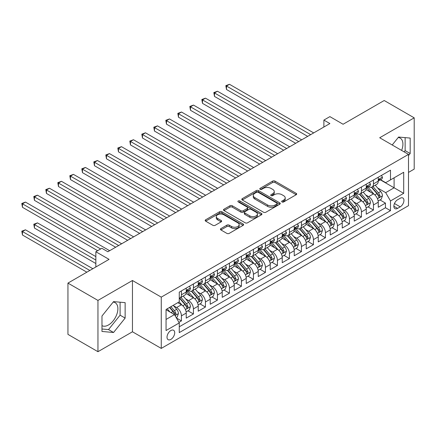 <?xml version="1.0" encoding="UTF-8"?>
<svg xmlns="http://www.w3.org/2000/svg" width="436" height="436" viewBox="0 0 436 436"><rect width="100%" height="100%" fill="white"/><g stroke="black" fill="none" stroke-linecap="round" stroke-linejoin="round"><path stroke-width="0.65" d="M282.032 201.944A1.166 0.676 0 0 0 283.683 201.944L296.202 194.718A1.668 0.959 0 0 0 296.687 194.036A1.668 0.959 0 0 0 296.202 193.355L274.996 181.114A1.668 0.959 0 0 0 272.636 181.114L260.123 188.341A1.166 0.676 0 0 0 259.78 188.815A1.166 0.676 0 0 0 260.123 189.295A1.166 0.676 0 0 0 261.769 189.295L263.393 188.357A5.33 3.079 0 0 1 270.93 188.357L272.696 189.377A5.33 3.079 0 0 1 274.26 191.557A5.33 3.079 0 0 1 272.696 193.731L271.078 194.669A1.166 0.676 0 0 0 270.734 195.143A1.166 0.676 0 0 0 271.078 195.617A1.166 0.676 0 0 0 272.729 195.617L274.348 194.685A5.33 3.079 0 0 1 281.885 194.685L283.651 195.704A5.33 3.079 0 0 1 285.215 197.879A5.33 3.079 0 0 1 283.651 200.059L282.032 200.991A1.166 0.676 0 0 0 281.694 201.47A1.166 0.676 0 0 0 282.032 201.944L282.032 200.991M101.975 325.654A13.238 7.641 120 0 0 108.515 324.951A13.238 7.641 120 0 0 117.164 313.288A13.238 7.641 120 0 0 115.131 302.677A13.238 7.641 120 0 0 113.18 302.077M170.863 339.399A5.434 3.134 120 0 0 174.411 334.614A5.434 3.134 120 0 0 173.577 330.259A5.434 3.134 120 0 0 170.863 330.532A5.434 3.134 120 0 0 167.315 335.317A5.434 3.134 120 0 0 168.149 339.671A5.434 3.134 120 0 0 170.863 339.399M398.221 137.509A13.238 7.641 -60 0 1 400.177 138.108A13.238 7.641 -60 0 1 401.616 150.415M220.921 228.589A1.668 0.959 0 0 0 220.436 229.271A1.668 0.959 0 0 0 220.921 229.946L226.873 233.385A1.668 0.959 0 0 0 229.227 233.385L243.13 225.358A1.668 0.959 0 0 0 243.615 224.676A1.668 0.959 0 0 0 243.13 223.995L221.924 211.754A1.668 0.959 0 0 0 219.564 211.754L205.667 219.782A1.668 0.959 0 0 0 205.176 220.463A1.668 0.959 0 0 0 205.667 221.139L212.85 225.292A1.668 0.959 0 0 0 215.21 225.292L221.156 221.853A1.668 0.959 0 0 0 221.646 221.177A1.668 0.959 0 0 0 221.156 220.496L217.591 218.436A4.458 2.572 0 0 1 216.289 216.616A4.458 2.572 0 0 1 219.041 214.24A4.458 2.572 0 0 1 223.897 214.801L237.854 222.856A4.458 2.572 0 0 1 239.162 224.676A4.458 2.572 0 0 1 236.41 227.052A4.458 2.572 0 0 1 231.554 226.497L229.227 225.156A1.668 0.959 0 0 0 226.873 225.156L220.921 228.589L220.921 229.946M408.499 172.405L414.2 169.114L414.2 117.84L384.198 100.514L343.088 124.249L329.889 116.625L323.888 120.091L329.889 123.557L107.856 251.746L101.85 248.28L95.849 251.746L95.849 266.99M97.953 300.42L97.953 351.699L132.457 331.78L132.457 280.501L97.953 300.42L67.945 283.1L109.055 259.365L95.849 251.746M132.457 280.501L161.26 297.129L408.499 154.388L408.499 205.667L161.26 348.408L161.26 297.129M414.2 117.84L379.696 137.76L408.499 154.388M263.507 212.228A1.668 0.959 0 0 0 265.867 212.228L279.765 204.206A1.668 0.959 0 0 0 280.255 203.525A1.668 0.959 0 0 0 279.765 202.844L258.559 190.603A1.668 0.959 0 0 0 256.205 190.603L242.302 198.631A1.668 0.959 0 0 0 241.817 199.306A1.668 0.959 0 0 0 242.302 199.988L263.507 212.228M238.705 202.195A1.166 0.676 0 0 1 239.887 202.359L261.426 214.795L247.544 222.807A1.668 0.959 0 0 1 245.19 222.807L223.984 210.566L223.984 209.204A1.668 0.959 0 0 0 223.499 209.885A1.668 0.959 0 0 0 223.984 210.566M223.984 209.204L229.935 205.77A1.668 0.959 0 0 1 232.29 205.77L240.89 210.735A1.668 0.959 0 0 0 243.244 210.735L247.19 208.457A1.668 0.959 0 0 0 247.681 207.776A1.668 0.959 0 0 0 247.19 207.095L238.241 201.928A1.166 0.676 0 0 1 237.898 201.448A1.166 0.676 0 0 1 238.617 200.827A1.166 0.676 0 0 1 239.887 200.974L261.447 213.422A1.668 0.959 0 0 1 261.932 214.103A1.668 0.959 0 0 1 261.447 214.779L261.447 213.422M97.953 351.699L67.945 334.374L67.945 283.1M178.934 322.335L181.425 320.896L176.444 318.024M173.61 305.783L176.624 307.527A6.791 3.919 60 0 1 181.425 315.838L186.227 313.07L186.227 318.127L193.426 313.969L187.965 310.819M185.611 298.856L188.625 300.595A6.791 3.919 60 0 1 193.426 308.911L198.227 306.137L198.227 311.2L205.427 307.042L199.966 303.887M197.612 291.929L200.625 293.668A6.791 3.919 60 0 1 205.427 301.985L210.228 299.21L210.228 304.268L217.428 300.11L211.967 296.96M209.618 284.997L212.632 286.735A6.791 3.919 60 0 1 217.428 295.052L222.229 292.284L222.229 297.341L229.434 293.183L223.973 290.027M221.619 278.07L224.633 279.808A6.791 3.919 60 0 1 229.434 288.125L234.23 285.351L234.23 290.409L241.435 286.25L235.974 283.1M233.62 271.138L236.634 272.882A6.791 3.919 60 0 1 241.435 281.193L246.236 278.424L246.236 283.482L253.436 279.323L247.975 276.173M245.621 264.211L248.634 265.949A6.791 3.919 60 0 1 253.436 274.266L258.237 271.492L258.237 276.549L265.437 272.396L259.976 269.241M257.622 257.284L260.635 259.022A6.791 3.919 60 0 1 265.437 267.333L270.238 264.565L270.238 269.622L277.438 265.464L271.977 262.314M269.622 250.351L272.636 252.09A6.791 3.919 60 0 1 277.438 260.406L282.239 257.632L282.239 262.695L289.439 258.537L283.978 255.382M281.629 243.424L284.643 245.163A6.791 3.919 60 0 1 289.439 253.48L294.24 250.705L294.24 255.763L301.445 251.605L295.984 248.455M293.63 236.492L296.644 238.236A6.791 3.919 60 0 1 301.445 246.547L306.241 243.779L306.241 248.836L313.446 244.678L307.985 241.522M305.631 229.565L308.644 231.303A6.791 3.919 60 0 1 313.446 239.62L318.247 236.846L318.247 241.904L325.447 237.751L319.986 234.595M317.631 222.633L320.645 224.377A6.791 3.919 60 0 1 325.447 232.688L330.248 229.919L330.248 234.977L337.448 230.818L331.987 227.668M329.632 215.706L332.646 217.444A6.791 3.919 60 0 1 337.448 225.761L342.249 222.987L342.249 228.05L349.449 223.891L343.988 220.736M341.639 208.779L344.647 210.517A6.791 3.919 60 0 1 349.449 218.834L354.25 216.06L354.25 221.117L361.449 216.959L355.989 213.809M353.64 201.846L356.653 203.585A6.791 3.919 60 0 1 361.449 211.901L366.251 209.133L366.251 214.19L373.456 210.032L373.456 204.975A6.791 3.919 -120 0 0 368.654 196.658L365.641 194.919M367.995 206.877L373.456 210.032M186.227 313.07A6.791 3.919 -120 0 0 181.425 304.753L177.823 302.677M198.227 306.137A6.791 3.919 -120 0 0 193.426 297.826L186.003 293.537M210.228 299.21A6.791 3.919 -120 0 0 205.427 290.894L198.004 286.61M222.229 292.284A6.791 3.919 -120 0 0 217.428 283.967L210.01 279.683M234.23 285.351A6.791 3.919 -120 0 0 229.434 277.034L222.011 272.751M246.236 278.424A6.791 3.919 -120 0 0 241.435 270.107L234.012 265.824M258.237 271.492A6.791 3.919 -120 0 0 253.436 263.18L246.013 258.891M270.238 264.565A6.791 3.919 -120 0 0 265.437 256.248L258.014 251.964M282.239 257.632A6.791 3.919 -120 0 0 277.438 249.321L270.015 245.037M294.24 250.705A6.791 3.919 -120 0 0 289.439 242.389L282.021 238.105M306.241 243.779A6.791 3.919 -120 0 0 301.445 235.462L294.022 231.178M318.247 236.846A6.791 3.919 -120 0 0 313.446 228.535L306.023 224.246M330.248 229.919A6.791 3.919 -120 0 0 325.447 221.602L318.024 217.319M342.249 222.987A6.791 3.919 -120 0 0 337.448 214.675L330.025 210.386M354.25 216.06A6.791 3.919 -120 0 0 349.449 207.743L342.026 203.459M366.251 209.133A6.791 3.919 -120 0 0 361.449 200.816L354.032 196.532M400.215 198.249L397.578 199.775A5.259 3.036 120 0 0 394.139 204.413A5.259 3.036 120 0 0 394.945 208.631A5.259 3.036 120 0 0 397.578 208.37L400.215 206.844A5.259 3.036 120 0 0 403.654 202.206A5.259 3.036 120 0 0 402.848 197.993A5.259 3.036 120 0 0 400.215 198.249M166.061 319.441L174.465 314.59L179.261 322.907L179.261 332.608L390.498 210.653L390.498 200.952L385.697 192.641L377.641 187.987M179.261 322.907L166.061 330.532L166.061 309.467L179.261 301.843L179.261 292.142L390.498 170.187L390.498 179.888L403.698 172.269L403.698 193.333L390.498 200.952M188.565 290.583L188.625 290.616A6.791 3.919 60 0 0 192.02 290.954L196.821 288.185A6.791 3.919 -120 0 0 198.227 285.073L198.227 281.193M200.565 283.651L200.625 283.689A6.791 3.919 60 0 0 204.021 284.027L208.822 281.253A6.791 3.919 -120 0 0 210.228 278.146L210.228 274.266M212.566 276.724L212.632 276.762A6.791 3.919 60 0 0 216.022 277.094L220.823 274.326A6.791 3.919 -120 0 0 222.229 271.214L222.229 267.333M224.567 269.791L224.633 269.83A6.791 3.919 60 0 0 228.028 270.167L232.824 267.393A6.791 3.919 -120 0 0 234.23 264.287L234.23 260.406M236.568 262.864L236.634 262.903A6.791 3.919 60 0 0 240.029 263.235L244.83 260.466A6.791 3.919 -120 0 0 246.236 257.36L246.236 253.48M248.575 255.937L248.634 255.97A6.791 3.919 60 0 0 252.03 256.308L256.831 253.534A6.791 3.919 -120 0 0 258.237 250.428L258.237 246.547M260.575 249.005L260.635 249.043A6.791 3.919 60 0 0 264.031 249.381L268.832 246.607A6.791 3.919 -120 0 0 270.238 243.501L270.238 239.62M272.576 242.078L272.636 242.111A6.791 3.919 60 0 0 276.032 242.449L280.833 239.68A6.791 3.919 -120 0 0 282.239 236.568L282.239 232.688M284.577 235.146L284.643 235.184A6.791 3.919 60 0 0 288.033 235.522L292.834 232.748A6.791 3.919 -120 0 0 294.24 229.641L294.24 225.761M296.578 228.219L296.644 228.257A6.791 3.919 60 0 0 300.039 228.589L304.835 225.821A6.791 3.919 -120 0 0 306.241 222.714L306.241 218.834M308.579 221.292L308.644 221.325A6.791 3.919 60 0 0 312.04 221.662L316.841 218.888A6.791 3.919 -120 0 0 318.247 215.782L318.247 211.901M320.585 214.359L320.645 214.398A6.791 3.919 60 0 0 324.041 214.735L328.842 211.961A6.791 3.919 -120 0 0 330.248 208.855L330.248 204.975M332.586 207.432L332.646 207.465A6.791 3.919 60 0 0 336.042 207.803L340.843 205.034A6.791 3.919 -120 0 0 342.249 201.923L342.249 198.042M344.587 200.5L344.647 200.538A6.791 3.919 60 0 0 348.042 200.876L352.844 198.102A6.791 3.919 -120 0 0 354.25 194.996L354.25 191.115M356.588 193.573L356.653 193.611A6.791 3.919 60 0 0 360.043 193.944L364.845 191.175A6.791 3.919 -120 0 0 366.251 188.063L366.251 184.183M179.261 326.787L385.457 207.743L385.457 203.1L378.252 207.258L378.252 202.2A6.791 3.919 -120 0 0 373.456 193.884L366.033 189.6M368.589 186.646L368.654 186.679A6.791 3.919 -120 0 0 372.05 187.017A6.791 3.919 -120 0 0 373.456 183.91L373.456 180.03M372.05 187.017L376.846 184.243A6.791 3.919 -120 0 0 378.252 181.136L378.252 177.256M181.425 290.894L181.425 294.774A6.791 3.919 60 0 1 180.019 297.881A6.791 3.919 60 0 1 179.261 298.159M180.019 297.881L184.82 295.112A6.791 3.919 -120 0 0 186.227 292.006L186.227 288.125M193.426 283.967L193.426 287.847A6.791 3.919 60 0 1 192.02 290.954M205.427 277.034L205.427 280.915A6.791 3.919 60 0 1 204.021 284.027M217.428 270.107L217.428 273.988A6.791 3.919 60 0 1 216.022 277.094M229.434 263.18L229.434 267.061A6.791 3.919 60 0 1 228.028 270.167M241.435 256.248L241.435 260.129A6.791 3.919 60 0 1 240.029 263.235M253.436 249.321L253.436 253.202A6.791 3.919 60 0 1 252.03 256.308M265.437 242.389L265.437 246.269A6.791 3.919 60 0 1 264.031 249.381M277.438 235.462L277.438 239.342A6.791 3.919 60 0 1 276.032 242.449M289.439 228.529L289.439 232.41A6.791 3.919 60 0 1 288.033 235.522M301.445 221.602L301.445 225.483A6.791 3.919 60 0 1 300.039 228.589M313.446 214.675L313.446 218.556A6.791 3.919 60 0 1 312.04 221.662M325.447 207.743L325.447 211.624A6.791 3.919 60 0 1 324.041 214.735M337.448 200.816L337.448 204.697A6.791 3.919 60 0 1 336.042 207.803M349.449 193.884L349.449 197.764A6.791 3.919 60 0 1 348.042 200.876M361.449 186.957L361.449 190.837A6.791 3.919 60 0 1 360.043 193.944M361.449 211.901L361.449 216.959M349.449 218.834L349.449 223.891M337.448 225.761L337.448 230.818M325.447 232.688L325.447 237.751M313.446 239.62L313.446 244.678M301.445 246.547L301.445 251.605M289.439 253.48L289.439 258.537M277.438 260.406L277.438 265.464M265.437 267.333L265.437 272.396M253.436 274.266L253.436 279.323M241.435 281.193L241.435 286.25M229.434 288.125L229.434 293.183M217.428 295.052L217.428 300.11M205.427 301.985L205.427 307.042M193.426 308.911L193.426 313.969M181.425 315.838L181.425 320.896M174.465 314.59L166.061 309.74M385.697 192.641L394.095 187.791L394.095 177.812L403.698 172.269M380.35 179.855L403.698 193.333M380.59 179.714L385.697 182.662L390.498 179.888M132.457 331.78L161.26 348.408M323.888 120.091L323.888 127.018M379.996 199.95L385.457 203.1M385.457 207.743L390.498 210.653M408.499 155.608L410.178 153.521L410.178 138.076L398.597 137.04L392.209 144.986M101.975 331.458L113.556 332.494L125.137 318.089L125.137 302.644L113.556 301.608L101.975 316.018L101.975 331.458M404.128 151.864L405.137 150.611L405.137 137.629M405.137 150.611L410.178 153.521M101.975 329L108.515 329.583L120.096 315.179L120.096 302.197M120.096 315.179L125.137 318.089M108.515 329.583L113.556 332.494M282.501 202.108L283.651 201.443A5.33 3.079 0 0 0 285.215 199.268L285.215 197.879M274.26 191.557L274.26 192.941A5.33 3.079 0 0 1 272.696 195.115L271.546 195.786M296.18 194.729L274.996 182.499A1.668 0.959 0 0 0 272.636 182.499L260.586 189.458M279.743 204.217L258.559 191.987A1.668 0.959 0 0 0 256.205 191.987L242.323 199.999M276.822 203.999A1.166 0.676 0 0 0 277.16 203.525A1.166 0.676 0 0 0 276.822 203.051L258.205 192.303A1.166 0.676 0 0 0 256.559 192.303L254.847 193.29A5.33 3.079 0 0 0 253.289 195.464A5.33 3.079 0 0 0 254.847 197.644L267.573 204.985A5.33 3.079 0 0 0 275.111 204.985L276.822 203.999L276.822 205.389A1.166 0.676 0 0 0 277.16 204.909L277.16 203.525M253.289 195.464L253.289 196.854A5.33 3.079 0 0 0 254.847 199.029L254.847 197.644M276.822 205.389L275.111 206.375A5.33 3.079 0 0 1 267.573 206.375L254.847 199.029M224.006 210.577L229.935 207.155L229.935 205.77M247.681 207.776L247.681 209.16A1.668 0.959 0 0 1 247.19 209.841L243.244 212.119A1.668 0.959 0 0 1 240.89 212.119L232.29 207.155A1.668 0.959 0 0 0 229.935 207.155M249.812 215.885A4.458 2.572 0 0 0 254.673 216.447A4.458 2.572 0 0 0 257.42 214.065A4.458 2.572 0 0 0 256.117 212.25L251.196 209.411A1.668 0.959 0 0 0 248.842 209.411L244.896 211.689A1.668 0.959 0 0 0 244.405 212.365A1.668 0.959 0 0 0 244.896 213.046L249.812 215.885L249.812 217.275A4.458 2.572 0 0 0 254.673 217.831A4.458 2.572 0 0 0 257.42 215.455L257.42 214.065M244.405 212.365L244.405 213.754A1.668 0.959 0 0 0 244.896 214.436L244.896 213.046M249.812 217.275L244.896 214.436M239.162 224.676L239.162 226.066A4.458 2.572 0 0 1 236.41 228.442A4.458 2.572 0 0 1 231.554 227.881L229.227 226.54A1.668 0.959 0 0 0 226.873 226.54L220.943 229.963M216.289 216.616L216.289 218.005A4.458 2.572 0 0 0 217.591 219.826L217.591 218.436M221.134 221.87L217.591 219.826M243.108 225.368L221.924 213.139A1.668 0.959 0 0 0 219.564 213.139L205.688 221.156M378.154 201.012L381.255 199.219L382.454 195.759A4.496 2.594 -120 0 0 380.704 191.535L375.222 185.186M374.121 194.325L367.853 187.071M370.556 192.211L366.916 188.003A10.78 6.224 -120 0 0 366.583 187.627M226.491 117.213L283.678 150.235L202.489 103.354L202.489 99.893L205.487 98.16L289.678 146.769M371.434 187.262L376.982 193.682A4.496 2.594 60 0 1 378.584 196.778L378.911 197.312L379.522 197.23L380.029 195.949A4.496 2.594 -120 0 0 378.421 192.848L372.938 186.499M371.761 187.153L377.723 194.058A2.289 1.324 60 0 1 378.301 194.952L380.029 195.949M381.435 175.419L382.454 177.185A4.496 2.594 60 0 1 381.522 179.174L379.244 180.493A4.496 2.594 -120 0 0 380.029 179.458L379.93 179.06M310.683 134.642L226.491 86.034L229.494 84.301L313.686 132.909M378.404 180.706L378.421 180.706A4.496 2.594 -120 0 0 379.244 180.493M379.445 179.12L380.029 179.458C379.745 178.782 379.266 179.054 378.584 180.286A4.496 2.594 60 0 1 378.252 180.929M307.685 136.375L226.491 89.5L226.491 86.034L225.832 85.652L229.494 84.301M226.491 89.5L225.832 85.652M366.153 207.939L369.254 206.152L370.453 202.685A4.496 2.594 -120 0 0 368.703 198.462L363.215 192.113M362.12 201.252L355.852 193.998M358.55 199.143L354.915 194.93A10.78 6.224 -120 0 0 354.582 194.554M214.49 124.146L271.677 157.162L190.488 110.286L190.488 106.82L193.486 105.087L277.678 153.695M359.433 194.189L364.981 200.609A4.496 2.594 60 0 1 366.583 203.71L366.91 204.244L367.521 204.157L368.022 202.876A4.496 2.594 -120 0 0 366.42 199.781L360.937 193.431M359.76 194.085L365.722 200.985A2.289 1.324 60 0 1 366.3 201.879L368.022 202.876M354.152 214.872L357.253 213.079L358.452 209.618A4.496 2.594 -120 0 0 356.697 205.394L351.214 199.045M350.119 208.185L343.851 200.925M346.549 206.07L342.914 201.857A10.78 6.224 -120 0 0 342.582 201.487M202.489 131.073L259.676 164.089L178.482 117.213L178.482 113.752L181.485 112.019L265.677 160.628M347.432 201.116L352.98 207.541A4.496 2.594 60 0 1 354.582 210.637L354.909 211.171L355.52 211.084L356.021 209.809A4.496 2.594 -120 0 0 354.419 206.708L348.936 200.358M347.759 201.012L353.716 207.912A2.289 1.324 60 0 1 354.294 208.811L356.021 209.809M342.146 221.799L345.252 220.011L346.451 216.545A4.496 2.594 -120 0 0 344.696 212.321L339.213 205.972M338.113 215.112L331.851 207.858M334.548 213.002L330.913 208.79A10.78 6.224 -120 0 0 330.575 208.413M190.488 138.005L247.675 171.021L166.481 124.146L166.481 120.679L169.484 118.946L253.676 167.555M335.431 208.048L340.979 214.468A4.496 2.594 60 0 1 342.582 217.569L342.909 218.104L343.514 218.016L344.02 216.736A4.496 2.594 -120 0 0 342.418 213.64L336.935 207.291M335.758 207.945L341.715 214.844A2.289 1.324 60 0 1 342.293 215.738L344.02 216.736M330.145 228.731L333.246 226.938L334.445 223.472A4.496 2.594 -120 0 0 332.695 219.248L327.213 212.904M326.112 222.044L319.844 214.785M322.547 219.929L318.907 215.716A10.78 6.224 -120 0 0 318.574 215.34M178.482 144.932L235.674 177.948L154.48 131.073L154.48 127.606L157.483 125.879L241.675 174.482M323.43 214.975L328.973 221.401A4.496 2.594 60 0 1 330.581 224.496L330.908 225.031L331.513 224.943L332.019 223.668A4.496 2.594 -120 0 0 330.417 220.567L324.934 214.218M323.757 214.872L329.714 221.771A2.289 1.324 60 0 1 330.292 222.671L332.019 223.668M369.434 182.352L370.453 184.117A4.496 2.594 60 0 1 369.521 186.107L367.243 187.42A4.496 2.594 -120 0 0 368.022 186.385L367.93 185.987M298.682 141.569L214.49 92.961L217.488 91.228L301.685 139.836M366.404 187.633L366.42 187.633A4.496 2.594 -120 0 0 367.243 187.42M367.444 186.052L368.022 186.385C367.744 185.709 367.259 185.987 366.583 187.218A4.496 2.594 60 0 1 366.251 187.856M295.684 143.302L214.49 96.427L214.49 92.961L213.831 92.579L217.488 91.228M214.49 96.427L213.831 92.579M357.433 189.279L358.452 191.044A4.496 2.594 60 0 1 357.52 193.034L355.242 194.352A4.496 2.594 -120 0 0 356.021 193.317L355.929 192.919M286.681 148.502L201.83 99.512L205.487 98.16M354.403 194.565L354.419 194.56A4.496 2.594 -120 0 0 355.242 194.352M355.444 192.979L356.021 193.317C355.738 192.636 355.258 192.914 354.582 194.145A4.496 2.594 60 0 1 354.25 194.788M202.489 103.354L201.83 99.512M345.432 196.205L346.451 197.977A4.496 2.594 60 0 1 345.519 199.966L343.236 201.279A4.496 2.594 -120 0 0 344.02 200.244L343.928 199.846M274.68 155.429L189.824 106.439L193.486 105.087M342.402 201.492L342.418 201.492A4.496 2.594 -120 0 0 343.236 201.279M343.443 199.911L344.02 200.244C343.737 199.568 343.257 199.846 342.582 201.078A4.496 2.594 60 0 1 342.249 201.715M190.488 110.286L189.824 106.439M333.426 203.138L334.445 204.904A4.496 2.594 60 0 1 333.518 206.893L331.235 208.212A4.496 2.594 -120 0 0 332.019 207.176L331.927 206.773M262.679 162.356L177.823 113.371L181.485 112.019M330.395 208.419L330.417 208.419A4.496 2.594 -120 0 0 331.235 208.212M331.436 206.838L332.019 207.176C331.736 206.495 331.256 206.773 330.581 208.005A4.496 2.594 60 0 1 330.248 208.648M178.482 117.213L177.823 113.371M318.144 235.658L321.245 233.87L322.444 230.404A4.496 2.594 -120 0 0 320.694 226.18L315.212 219.831M314.111 228.971L307.843 221.717M310.546 226.856L306.906 222.649A10.78 6.224 -120 0 0 306.573 222.273M166.481 151.859L223.668 184.88L142.479 138.005L142.479 134.539L145.477 132.806L229.674 181.414M311.429 221.908L316.972 228.328A4.496 2.594 60 0 1 318.574 231.429L318.907 231.957L319.512 231.876L320.019 230.595A4.496 2.594 -120 0 0 318.416 227.494L312.928 221.15M311.751 221.799L317.713 228.704A2.289 1.324 60 0 1 318.291 229.598L320.019 230.595M321.425 210.065L322.444 211.831A4.496 2.594 60 0 1 321.512 213.82L319.234 215.139A4.496 2.594 -120 0 0 320.019 214.103L319.92 213.705M250.673 169.288L165.822 120.298L169.484 118.946M318.394 215.351L318.416 215.351A4.496 2.594 -120 0 0 319.234 215.139M319.435 213.765L320.019 214.103C319.735 213.427 319.256 213.705 318.574 214.937A4.496 2.594 60 0 1 318.247 215.575M166.481 124.146L165.822 120.298M306.143 242.59L309.244 240.797L310.443 237.331A4.496 2.594 -120 0 0 308.693 233.107L303.211 226.758M302.11 235.898L295.842 228.644M298.546 233.789L294.905 229.576A10.78 6.224 -120 0 0 294.573 229.2M154.48 158.791L211.667 191.807L130.478 144.932L130.478 141.466L133.476 139.733L217.668 188.341M299.423 228.835L304.971 235.255A4.496 2.594 60 0 1 306.573 238.356L306.9 238.89L307.511 238.803L308.018 237.522A4.496 2.594 -120 0 0 306.41 234.426L300.927 228.077M299.75 228.731L305.712 235.631A2.289 1.324 60 0 1 306.29 236.525L308.018 237.522M309.424 216.997L310.443 218.763A4.496 2.594 60 0 1 309.511 220.752L307.233 222.066A4.496 2.594 -120 0 0 308.018 221.03L307.92 220.632M238.672 176.215L153.821 127.225L157.483 125.879M306.394 222.278L306.41 222.278A4.496 2.594 -120 0 0 307.233 222.066M307.435 220.698L308.018 221.03C307.734 220.354 307.255 220.632 306.573 221.864A4.496 2.594 60 0 1 306.241 222.502M154.48 131.073L153.821 127.225M294.142 249.517L297.243 247.724L298.442 244.264A4.496 2.594 -120 0 0 296.693 240.04L291.204 233.691M290.109 242.83L283.841 235.571M286.539 240.716L282.904 236.503A10.78 6.224 -120 0 0 282.572 236.132M142.479 165.718L199.666 198.734L118.472 151.859L118.472 148.398L121.475 146.665L205.667 195.274M287.422 235.767L292.97 242.187A4.496 2.594 60 0 1 294.573 245.283L294.9 245.817L295.51 245.735L296.011 244.454A4.496 2.594 -120 0 0 294.409 241.353L288.926 235.004M287.749 235.658L293.711 242.558A2.289 1.324 60 0 1 294.289 243.457L296.011 244.454M297.423 223.924L298.442 225.69A4.496 2.594 60 0 1 297.51 227.679L295.232 228.998A4.496 2.594 -120 0 0 296.011 227.963L295.919 227.565M226.671 183.147L141.82 134.157L145.477 132.806M294.393 229.211L294.409 229.211A4.496 2.594 -120 0 0 295.232 228.998M295.434 227.625L296.011 227.963C295.733 227.281 295.248 227.559 294.573 228.791A4.496 2.594 60 0 1 294.24 229.434M142.479 138.005L141.82 134.157M282.141 256.444L285.242 254.657L286.441 251.191A4.496 2.594 -120 0 0 284.686 246.967L279.204 240.618M278.108 249.757L271.841 242.503M274.538 247.648L270.903 243.435A10.78 6.224 -120 0 0 270.565 243.059M130.478 172.651L187.665 205.667L106.471 158.791L106.471 155.325L109.474 153.592L193.666 202.2M275.421 242.694L280.969 249.114A4.496 2.594 60 0 1 282.572 252.215L282.899 252.749L283.509 252.662L284.01 251.381A4.496 2.594 -120 0 0 282.408 248.286L276.925 241.936M275.748 242.59L281.705 249.49A2.289 1.324 60 0 1 282.283 250.384L284.01 251.381M285.422 230.851L286.441 232.622A4.496 2.594 60 0 1 285.509 234.612L283.231 235.925A4.496 2.594 -120 0 0 284.01 234.89L283.918 234.492M214.67 190.074L129.819 141.084L133.476 139.733M282.392 236.138L282.408 236.138A4.496 2.594 -120 0 0 283.231 235.925M283.433 234.557L284.01 234.89C283.727 234.214 283.247 234.492 282.572 235.723A4.496 2.594 60 0 1 282.239 236.361M130.478 144.932L129.819 141.084M270.135 263.377L273.236 261.584L274.44 258.117A4.496 2.594 -120 0 0 272.685 253.899L267.203 247.55M266.102 256.69L259.834 249.43M262.537 254.575L258.902 250.362A10.78 6.224 -120 0 0 258.564 249.986M118.472 179.578L175.664 212.594L94.47 165.718L94.47 162.252L97.473 160.524L181.665 209.133M263.42 249.621L268.968 256.046A4.496 2.594 60 0 1 270.571 259.142L270.898 259.676L271.503 259.589L272.01 258.314A4.496 2.594 -120 0 0 270.407 255.213L264.925 248.863M263.747 249.517L269.704 256.417A2.289 1.324 60 0 1 270.282 257.316L272.01 258.314M273.421 237.784L274.44 239.549A4.496 2.594 60 0 1 273.508 241.539L271.225 242.857A4.496 2.594 -120 0 0 272.01 241.822L271.917 241.419M202.669 197.007L117.813 148.017L121.475 146.665M270.391 243.065L270.407 243.065A4.496 2.594 -120 0 0 271.225 242.857M271.432 241.484L272.01 241.822C271.726 241.141 271.247 241.419 270.571 242.65A4.496 2.594 60 0 1 270.238 243.293M118.472 151.859L117.813 148.017M258.134 270.304L261.235 268.516L262.434 265.05A4.496 2.594 -120 0 0 260.684 260.826L255.202 254.477M254.101 263.617L247.833 256.363M250.537 261.502L246.896 257.295A10.78 6.224 -120 0 0 246.563 256.918M106.471 186.504L163.664 219.526L82.469 172.651L82.469 169.184L85.472 167.451L169.664 216.06M251.419 256.553L256.962 262.973A4.496 2.594 60 0 1 258.57 266.074L258.897 266.603L259.502 266.521L260.009 265.241A4.496 2.594 -120 0 0 258.406 262.145L252.918 255.796M251.746 256.45L257.703 263.349A2.289 1.324 60 0 1 258.281 264.243L260.009 265.241M261.415 244.71L262.434 246.476A4.496 2.594 60 0 1 261.507 248.471L259.224 249.784A4.496 2.594 -120 0 0 260.009 248.749L259.916 248.351M190.668 203.934L105.812 154.944L109.474 153.592M258.385 249.997L258.406 249.997A4.496 2.594 -120 0 0 259.224 249.784M259.425 248.416L260.009 248.749C259.725 248.073 259.246 248.351 258.57 249.583A4.496 2.594 60 0 1 258.237 250.22M106.471 158.791L105.812 154.944M246.133 277.236L249.234 275.443L250.433 271.977A4.496 2.594 -120 0 0 248.684 267.753L243.201 261.404M242.1 270.549L235.832 263.29M238.536 268.434L234.895 264.221A10.78 6.224 -120 0 0 234.563 263.845M94.47 193.437L151.657 226.453L70.469 179.578L70.469 176.111L73.466 174.378L157.663 222.987M239.419 263.48L244.961 269.9A4.496 2.594 60 0 1 246.563 273.001L246.896 273.536L247.501 273.448L248.008 272.168A4.496 2.594 -120 0 0 246.4 269.072L240.917 262.723M239.74 263.377L245.702 270.276A2.289 1.324 60 0 1 246.28 271.17L248.008 272.168M249.414 251.643L250.433 253.409A4.496 2.594 60 0 1 249.501 255.398L247.223 256.717A4.496 2.594 -120 0 0 248.008 255.676L247.91 255.278M178.662 210.861L93.811 161.876L97.473 160.524M246.384 256.924L246.4 256.924A4.496 2.594 -120 0 0 247.223 256.717M247.425 255.343L248.008 255.676C247.724 255 247.245 255.278 246.563 256.51A4.496 2.594 60 0 1 246.236 257.147M94.47 165.718L93.811 161.876M234.132 284.163L237.233 282.37L238.432 278.909A4.496 2.594 -120 0 0 236.683 274.685L231.2 268.336M230.099 277.476L223.832 270.222M226.535 275.361L222.894 271.154A10.78 6.224 -120 0 0 222.562 270.778M82.469 200.364L139.656 233.385M227.412 270.413L232.96 276.833A4.496 2.594 60 0 1 234.563 279.928L234.89 280.462L235.5 280.381L236.007 279.1A4.496 2.594 -120 0 0 234.399 275.999L228.916 269.65M227.739 270.304L233.701 277.203A2.289 1.324 60 0 1 234.279 278.103L236.007 279.1M237.413 258.57L238.432 260.336A4.496 2.594 60 0 1 237.5 262.325L235.222 263.644A4.496 2.594 -120 0 0 236.007 262.608L235.909 262.21M166.661 217.793L81.81 168.803L85.472 167.451M234.383 263.856L234.399 263.856A4.496 2.594 -120 0 0 235.222 263.644M235.424 262.27L236.007 262.608C235.723 261.932 235.244 262.205 234.563 263.437A4.496 2.594 60 0 1 234.23 264.08M82.469 172.651L81.81 168.803M222.131 291.09L225.232 289.302L226.431 285.836A4.496 2.594 -120 0 0 224.682 281.612L219.194 275.263M218.098 284.403L211.831 277.149M214.528 282.294L210.893 278.081A10.78 6.224 -120 0 0 210.561 277.705M70.469 207.296L127.655 240.312L46.461 193.437L46.461 189.971L49.464 188.238L133.656 236.846M215.411 277.34L220.959 283.76A4.496 2.594 60 0 1 222.562 286.861L222.889 287.395L223.499 287.308L224 286.027A4.496 2.594 -120 0 0 222.398 282.931L216.915 276.582M215.738 277.236L221.701 284.136A2.289 1.324 60 0 1 222.278 285.03L224 286.027M210.13 298.022L213.231 296.229L214.43 292.763A4.496 2.594 -120 0 0 212.675 288.545L207.193 282.196M206.097 291.335L199.83 284.076M202.527 289.221L198.892 285.008A10.78 6.224 -120 0 0 198.554 284.632M58.468 214.223L115.654 247.239L34.46 200.364L34.46 196.898L37.463 195.17L121.655 243.779M203.41 284.267L208.958 290.692A4.496 2.594 60 0 1 210.561 293.788L210.888 294.322L211.498 294.235L212 292.959A4.496 2.594 -120 0 0 210.397 289.858L204.915 283.509M203.737 284.163L209.694 291.063A2.289 1.324 60 0 1 210.272 291.962L212 292.959M198.124 304.949L201.225 303.162L202.429 299.695A4.496 2.594 -120 0 0 200.674 295.472L195.192 289.123M194.091 298.262L187.823 291.008M190.527 296.153L186.891 291.94A10.78 6.224 -120 0 0 186.554 291.564M46.461 221.156L97.653 250.705L22.459 207.296L22.459 203.83L25.462 202.097L109.654 250.705M191.409 291.199L196.958 297.619A4.496 2.594 60 0 1 198.56 300.72L198.887 301.254L199.492 301.167L199.999 299.886A4.496 2.594 -120 0 0 198.396 296.791L192.914 290.441M191.736 291.095L197.693 297.995A2.289 1.324 60 0 1 198.271 298.889L199.999 299.886M186.123 311.882L189.224 310.089L190.423 306.622A4.496 2.594 -120 0 0 188.674 302.399L183.191 296.049M182.09 305.195L179.218 301.87M178.526 303.08L178.057 302.54M95.849 256.597L37.463 222.883L34.46 224.616L34.46 228.083L95.849 263.524M179.409 298.126L184.951 304.551A4.496 2.594 60 0 1 186.559 307.647L186.886 308.181L187.491 308.094L187.998 306.819A4.496 2.594 -120 0 0 186.395 303.718L180.907 297.368M179.736 298.022L185.692 304.922A2.289 1.324 60 0 1 186.27 305.821L187.998 306.819M34.46 228.083L33.801 224.235L95.849 260.058M33.801 224.235L37.463 222.883M176.204 317.61L177.223 317.016L178.422 313.555A4.496 2.594 -120 0 0 176.673 309.331L173.217 305.331M169.996 312.013L167.217 308.797M166.525 310.007L166.061 309.473M92.852 268.723L25.462 229.816L22.459 231.549L22.459 235.009L86.851 272.184M169.5 307.484L172.95 311.478A4.496 2.594 60 0 1 174.553 314.574L174.88 315.108L175.49 315.026L175.997 313.746A4.496 2.594 -120 0 0 174.389 310.645L170.939 306.65M169.778 307.32L173.692 311.854A2.289 1.324 60 0 1 174.269 312.748L175.997 313.746M22.459 235.009L21.8 231.167L89.849 270.456M21.8 231.167L25.462 229.816M225.412 265.497L226.431 267.268A4.496 2.594 60 0 1 225.499 269.257L223.221 270.571A4.496 2.594 -120 0 0 224 269.535L223.908 269.137M154.66 224.72L69.809 175.73L73.466 174.378M222.382 270.783L222.398 270.783A4.496 2.594 -120 0 0 223.221 270.571M223.423 269.203L224 269.535C223.717 268.859 223.237 269.137 222.562 270.369A4.496 2.594 60 0 1 222.229 271.007M70.469 179.578L69.809 175.73M213.411 272.429L214.43 274.195A4.496 2.594 60 0 1 213.498 276.184L211.22 277.503A4.496 2.594 -120 0 0 212 276.468L211.907 276.064M142.659 231.652L58.468 183.044L61.465 181.311L145.657 229.919M210.381 277.71L210.397 277.71A4.496 2.594 -120 0 0 211.22 277.503M211.422 276.13L212 276.468C211.716 275.786 211.237 276.064 210.561 277.296A4.496 2.594 60 0 1 210.228 277.939M139.656 233.38L58.468 186.504L58.468 183.044L57.808 182.662L61.465 181.311M58.468 186.504L57.808 182.662M201.405 279.356L202.429 281.122A4.496 2.594 60 0 1 201.497 283.117L199.214 284.43A4.496 2.594 -120 0 0 199.999 283.395L199.906 282.997M130.658 238.579L45.802 189.589L49.464 188.238M198.375 284.643L198.396 284.643A4.496 2.594 -120 0 0 199.214 284.43M199.416 283.062L199.999 283.395C199.715 282.719 199.236 282.997 198.56 284.228A4.496 2.594 60 0 1 198.227 284.866M46.461 193.437L45.802 189.589M189.404 286.288L190.423 288.054A4.496 2.594 60 0 1 189.496 290.044L187.213 291.362A4.496 2.594 -120 0 0 187.998 290.327L187.9 289.924M118.657 245.506L33.801 196.522L37.463 195.17M186.374 291.57L186.395 291.57A4.496 2.594 -120 0 0 187.213 291.362M187.415 289.989L187.998 290.327C187.714 289.646 187.235 289.924 186.559 291.155A4.496 2.594 60 0 1 186.227 291.798M34.46 200.364L33.801 196.522M100.651 248.972L21.8 203.449L25.462 202.097M22.459 207.296L21.8 203.449M176.624 307.527L181.425 304.753M188.625 300.595L193.426 297.826M200.625 293.668L205.427 290.894M212.632 286.735L217.428 283.967M224.633 279.808L229.434 277.034M236.634 272.882L241.435 270.107M248.634 265.949L253.436 263.18M260.635 259.022L265.437 256.248M272.636 252.09L277.438 249.321M284.643 245.163L289.439 242.389M296.644 238.236L301.445 235.462M308.644 231.303L313.446 228.535M320.645 224.377L325.447 221.602M332.646 217.444L337.448 214.675M344.647 210.517L349.449 207.743M356.653 203.585L361.449 200.816M368.654 196.658L373.456 193.884M373.456 183.91L378.252 181.136M181.425 294.774L186.227 292.006M193.426 287.847L198.227 285.073M205.427 280.915L210.228 278.146M217.428 273.988L222.229 271.214M229.434 267.061L234.23 264.287M241.435 260.129L246.236 257.36M253.436 253.202L258.237 250.428M265.437 246.269L270.238 243.501M277.438 239.342L282.239 236.568M289.439 232.41L294.24 229.641M301.445 225.483L306.241 222.714M313.446 218.556L318.247 215.782M325.447 211.624L330.248 208.855M337.448 204.697L342.249 201.923M349.449 197.764L354.25 194.996M361.449 190.837L366.251 188.063M373.456 204.975L378.252 202.2M394.46 203.519L400.215 206.844M393.855 206.223L397.578 208.37M283.651 201.443L283.651 200.059M271.078 195.617L271.078 194.669M272.696 195.115L272.696 193.731M260.123 189.295L260.123 188.341M272.636 182.499L272.636 181.114M274.996 182.499L274.996 181.114M296.202 194.718L296.202 193.355M242.302 199.988L242.302 198.631M256.205 191.987L256.205 190.603M258.559 191.987L258.559 190.603M279.765 204.206L279.765 202.844M267.573 206.375L267.573 204.985M275.111 206.375L275.111 204.985M232.29 207.155L232.29 205.77M240.89 212.119L240.89 210.735M243.244 212.119L243.244 210.735M247.19 209.841L247.19 208.457M239.887 202.359L239.887 200.974M226.873 226.54L226.873 225.156M229.227 226.54L229.227 225.156M231.554 227.881L231.554 226.497M221.156 221.853L221.156 220.496M205.667 221.139L205.667 219.782M219.564 213.139L219.564 211.754M221.924 213.139L221.924 211.754M243.13 225.358L243.13 223.995M377.467 198.707L382.427 195.846M378.421 192.848L380.704 191.535M374.835 194.919L376.982 193.682M382.427 177.136L378.252 179.545M365.466 205.634L370.426 202.773M366.42 199.781L368.703 198.462M362.834 201.852L364.981 200.609M353.465 212.566L358.419 209.7M354.419 206.708L356.697 205.394M350.833 208.779L352.98 207.541M341.464 219.493L346.418 216.632M342.418 213.64L344.696 212.321M338.832 215.706L340.979 214.468M329.458 226.42L334.417 223.559M330.417 220.567L332.695 219.248M326.831 222.638L328.973 221.401M370.426 184.063L366.251 186.472M358.419 190.995L354.25 193.399M346.418 197.922L342.249 200.331M334.417 204.849L330.248 207.258M317.457 233.353L322.417 230.491M318.416 227.494L320.694 226.18M314.83 229.565L316.972 228.328M322.417 211.782L318.247 214.19M305.456 240.28L310.416 237.418M306.41 234.426L308.693 233.107M302.824 236.497L304.971 235.255M310.416 218.709L306.241 221.117M293.455 247.212L298.415 244.351M294.409 241.353L296.693 240.04M290.823 243.424L292.97 242.187M298.415 225.641L294.24 228.05M281.454 254.139L286.408 251.278M282.408 248.286L284.686 246.967M278.822 250.357L280.969 249.114M286.408 232.568L282.239 234.977M269.453 261.071L274.408 258.205M270.407 255.213L272.685 253.899M266.821 257.284L268.968 256.046M274.408 239.5L270.238 241.904M257.447 267.998L262.407 265.137M258.406 262.145L260.684 260.826M254.82 264.211L256.962 262.973M262.407 246.427L258.237 248.836M245.446 274.925L250.406 272.064M246.4 269.072L248.684 267.753M242.819 271.143L244.961 269.9M250.406 253.354L246.236 255.763M233.445 281.858L238.405 278.996M234.399 275.999L236.683 274.685M230.813 278.07L232.96 276.833M238.405 260.287L234.23 262.695M221.444 288.785L226.404 285.923M222.398 282.931L224.682 281.612M218.812 285.002L220.959 283.76M209.444 295.717L214.398 292.85M210.397 289.858L212.675 288.545M206.811 291.929L208.958 290.692M197.443 302.644L202.397 299.783M198.396 296.791L200.674 295.472M194.81 298.856L196.958 297.619M185.436 309.571L190.396 306.71M186.395 303.718L188.674 302.399M182.809 305.789L184.951 304.551M175.032 315.582L178.395 313.642M174.389 310.645L176.673 309.331M171.01 312.601L172.95 311.478M226.404 267.214L222.229 269.622M214.398 274.146L210.228 276.549M202.397 281.073L198.227 283.482M190.396 288L186.227 290.409"/></g></svg>
